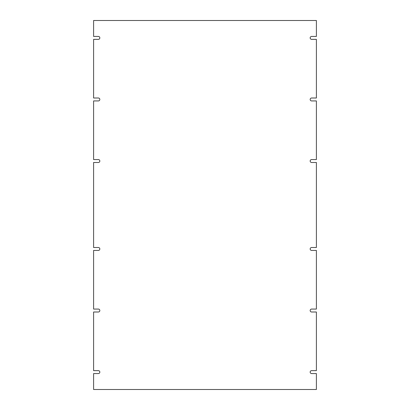 <?xml version="1.0" encoding="UTF-8"?>
<svg xmlns="http://www.w3.org/2000/svg" width="410" height="410" viewBox="0 0 410 410"><rect width="100%" height="100%" fill="white"/><g stroke="black" fill="none" stroke-linecap="round" stroke-linejoin="round"><path stroke-width="0.61" d="M316.397 100.932L316.397 159.562L311.636 159.562A1.466 1.466 0 0 0 310.17 161.027A1.466 1.466 0 0 0 311.636 162.493L316.397 162.493L316.397 247.507L311.636 247.507A1.466 1.466 0 0 0 310.17 248.972A1.466 1.466 0 0 0 311.636 250.438L316.397 250.438L316.397 309.068L311.636 309.068A1.466 1.466 0 0 0 310.17 310.534A1.466 1.466 0 0 0 311.636 312L316.397 312L316.397 370.635L311.636 370.635A1.466 1.466 0 0 0 310.17 372.101A1.466 1.466 0 0 0 311.636 373.566L316.397 373.566L316.397 389.5L93.603 389.5L93.603 373.566L98.364 373.566A1.466 1.466 0 0 0 99.83 372.101A1.466 1.466 0 0 0 98.364 370.635L93.603 370.635L93.603 312L98.364 312A1.466 1.466 0 0 0 99.83 310.534A1.466 1.466 0 0 0 98.364 309.068L93.603 309.068L93.603 250.438L98.364 250.438A1.466 1.466 0 0 0 99.83 248.972A1.466 1.466 0 0 0 98.364 247.507L93.603 247.507L93.603 162.493L98.364 162.493A1.466 1.466 0 0 0 99.83 161.027A1.466 1.466 0 0 0 98.364 159.562L93.603 159.562L93.603 100.932L98.369 100.932A1.466 1.466 0 0 0 99.83 99.466A1.466 1.466 0 0 0 98.369 98L93.603 98L93.603 39.365L98.364 39.365A1.466 1.466 0 0 0 99.83 37.899A1.466 1.466 0 0 0 98.364 36.434L93.603 36.434L93.603 20.5L316.397 20.5L316.397 36.434L311.636 36.434A1.466 1.466 0 0 0 310.17 37.899A1.466 1.466 0 0 0 311.636 39.365L316.397 39.365L316.397 98L311.631 98A1.466 1.466 0 0 0 310.17 99.466A1.466 1.466 0 0 0 311.631 100.932L316.397 100.932"/></g></svg>
